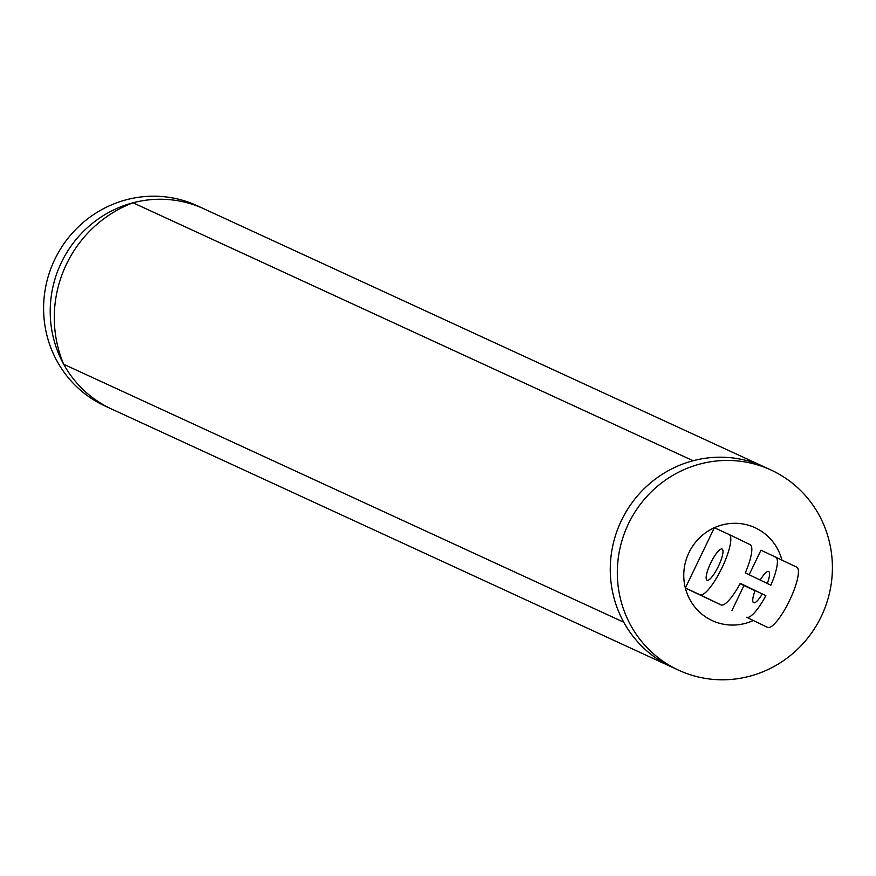 <?xml version="1.0" encoding="UTF-8"?>
<svg xmlns="http://www.w3.org/2000/svg" width="876" height="876" viewBox="0 0 876 876"><rect width="100%" height="100%" fill="white"/><g stroke="black" fill="none" stroke-linecap="round" stroke-linejoin="round"><path stroke-width="1.31" d="M685.35 588.015L714.378 527.713L729.084 534.491A33.463 8.092 115.8 0 1 721.89 568.009A33.463 8.092 115.8 0 1 700.066 594.793L685.35 588.015A51.147 49.625 114.7 0 0 712.276 620.635A51.147 49.625 114.7 0 0 752.966 620.646A51.147 49.625 114.7 0 1 712.265 620.635A51.147 49.625 114.7 0 1 711.487 620.263A51.147 49.625 114.7 0 1 688.777 553.008A51.147 49.625 114.7 0 1 755.068 527.713A51.147 49.625 114.7 0 0 714.378 527.713A51.147 49.625 114.7 0 0 685.35 588.015L721.079 604.933A33.463 8.092 -64.2 0 0 740.275 583.328L765.843 595.669A33.463 8.092 -64.2 0 1 746.648 617.273L767.672 627.424A33.463 8.092 115.8 0 0 789.495 600.629A33.463 8.092 115.8 0 0 796.7 567.111L760.97 550.194L749.155 574.722M729.084 534.491L750.108 544.631A33.463 8.092 -64.2 0 1 745.312 572.871L770.88 585.212A33.463 8.092 -64.2 0 0 775.676 556.972M755.112 590.566A17.312 4.194 -64.2 0 0 753.634 602.721A17.312 4.194 -64.2 0 0 762.23 594.005M767.288 583.471A17.312 4.194 -64.2 0 0 768.69 571.524A17.312 4.194 -64.2 0 0 760.204 580.054M710.764 562.885A17.312 4.194 115.8 0 1 722.098 549.044A17.312 4.194 115.8 0 1 718.375 566.389A17.312 4.194 115.8 0 1 707.052 580.24A17.312 4.194 115.8 0 1 710.764 562.885M677.06 669.45A110.234 106.96 114.7 0 0 678.747 670.25A110.234 106.96 114.7 0 0 821.611 615.74A110.234 106.96 114.7 0 0 772.665 470.795A110.234 106.96 114.7 0 0 770.979 469.996A110.234 106.96 114.7 0 0 628.114 524.505A110.234 106.96 114.7 0 0 677.06 669.45M781.885 559.961A51.147 49.625 114.7 0 0 755.846 528.086A51.147 49.625 114.7 0 0 755.068 527.713L755.068 527.713A51.147 49.625 114.7 0 1 755.846 528.086A51.147 49.625 114.7 0 1 781.885 559.972M670.009 666.209A110.234 106.96 114.7 0 0 671.695 666.997A110.234 106.96 -65.3 0 1 623.756 622.234L63.685 364.274A120.253 116.683 -65.3 0 1 133.032 202.783A110.234 106.96 -65.3 0 1 203.856 208.795L763.927 466.744A110.234 106.96 114.7 0 0 621.062 521.253A110.234 106.96 114.7 0 0 670.009 666.209M740.242 583.394L765.843 595.669M754.4 590.227L740.165 583.536M740.067 583.712L754.335 590.369M743.932 585.584L731.942 610.506M203.867 208.795L197.253 205.75A110.234 106.96 -65.3 0 0 54.389 260.26A110.234 106.96 -65.3 0 0 103.335 405.205A110.234 106.96 -65.3 0 0 105.021 406.004L111.624 409.048A110.234 106.96 -65.3 0 1 109.938 408.249A110.234 106.96 -65.3 0 1 61.002 263.304A110.234 106.96 -65.3 0 1 203.867 208.795A110.234 106.96 -65.3 0 1 205.553 209.594M678.747 670.25L111.624 409.048A110.234 106.96 -65.3 0 1 63.685 364.274M133.032 202.783L693.102 460.743A110.234 106.96 -65.3 0 1 763.927 466.744L770.979 469.996M700.066 594.793L721.079 604.933M746.648 617.273L767.672 627.424"/></g></svg>
